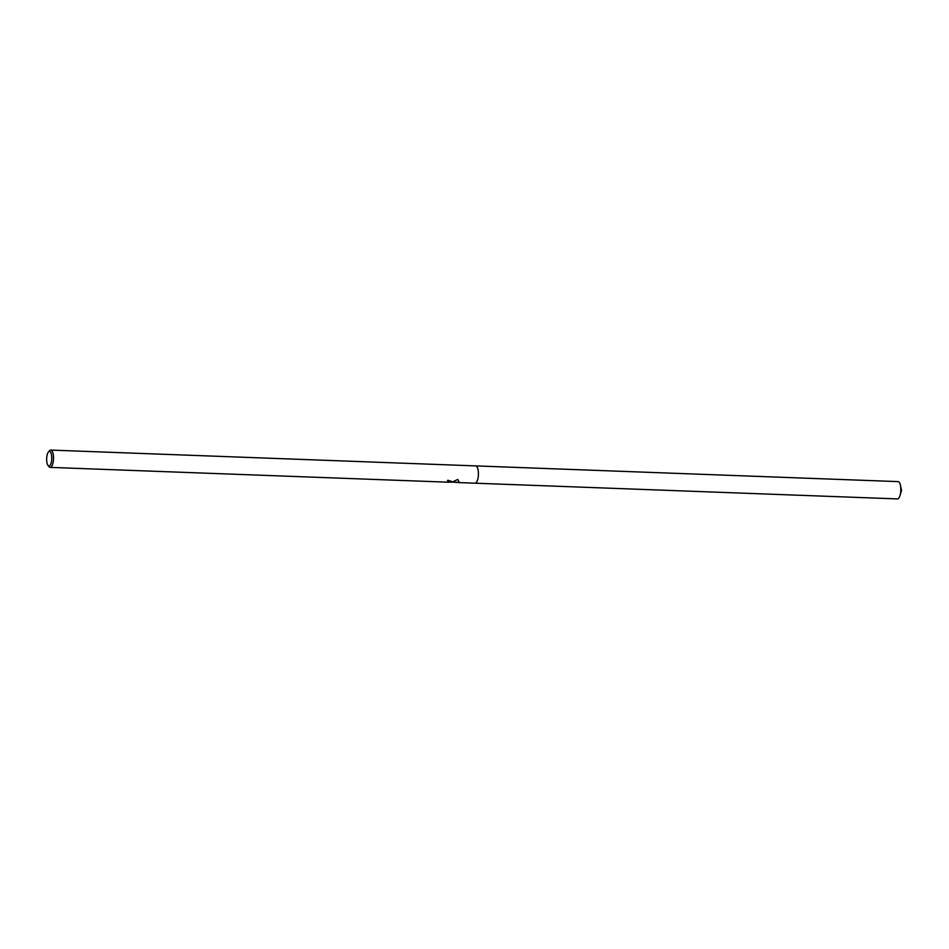 <?xml version="1.0" encoding="UTF-8"?>
<svg xmlns="http://www.w3.org/2000/svg" width="949" height="949" viewBox="0 0 949 949"><rect width="100%" height="100%" fill="white"/><g stroke="black" fill="none" stroke-linecap="round" stroke-linejoin="round"><path stroke-width="1.42" d="M452.056 482.092L450.692 482.092M451.795 482.317L457.774 479.435L458.948 481.843L458.426 482.531L453.681 482.187M48.494 451.902L49.645 450.668A8.648 3.025 92.1 0 1 50.511 450.123A8.648 3.025 92.1 0 1 50.795 450.087A8.648 3.025 92.1 0 1 53.512 458.426A8.648 3.025 92.1 0 1 50.451 467.347A8.648 3.025 92.1 0 1 50.155 467.382A8.648 3.025 92.1 0 1 49.051 466.706L47.996 465.401A7.284 2.55 92.1 0 1 46.655 458.592A7.284 2.55 92.1 0 1 48.494 451.902A7.284 2.55 92.1 0 1 49.229 451.427A7.284 2.55 92.1 0 1 51.768 458.082A7.284 2.55 92.1 0 1 49.17 465.947A7.284 2.55 92.1 0 1 47.996 465.401M475.402 465.935A8.648 3.025 92.1 0 1 475.698 465.9A8.648 3.025 92.1 0 1 478.415 474.239A8.648 3.025 92.1 0 1 475.342 483.16A8.648 3.025 92.1 0 1 475.058 483.195L458.082 482.555M50.155 467.382L449.648 482.246L447.762 481.499A8.648 3.025 -87.9 0 0 448.521 480.324M447.952 481.285L449.802 482.021M449.909 482.045L452.032 481.973M447.537 480.36C452.127 481.392 453.136 481.95 450.561 482.045M457.833 482.531L458.948 481.724M897.801 481.653A8.648 3.025 92.1 0 1 898.098 481.618A8.648 3.025 92.1 0 1 900.399 485.188A8.648 3.025 92.1 0 1 900.008 495.52A8.648 3.025 92.1 0 1 897.742 498.877A8.648 3.025 92.1 0 1 897.457 498.913L475.081 483.195M475.342 483.16L475.342 483.16A8.648 3.025 92.1 0 0 478.415 474.239A8.648 3.025 92.1 0 0 475.698 465.9L50.795 450.087M458.094 482.341L453.717 482.175M475.722 465.9L898.098 481.618M900.008 495.52L901.55 490.408L900.399 485.188"/></g></svg>
